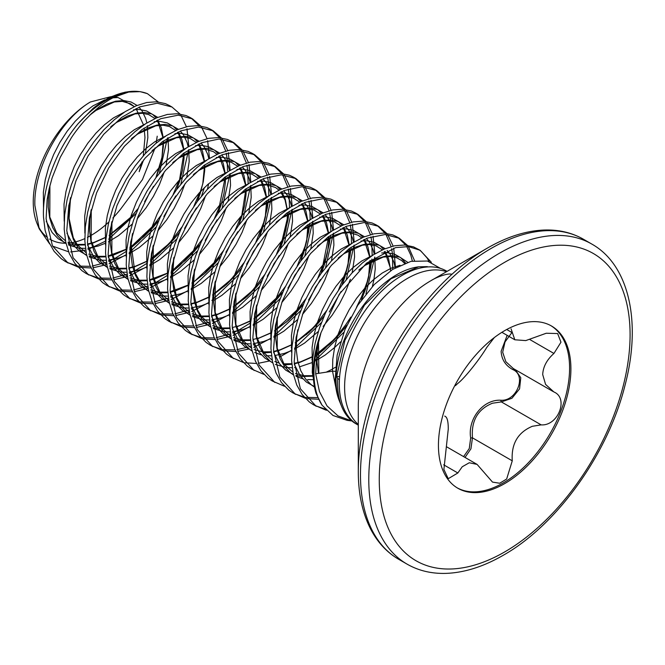 <?xml version="1.0" encoding="UTF-8"?>
<svg xmlns="http://www.w3.org/2000/svg" width="665" height="665" viewBox="0 0 665 665"><rect width="100%" height="100%" fill="white"/><g stroke="black" fill="none" stroke-linecap="round" stroke-linejoin="round"><path stroke-width="1" d="M358.302 425.159A88.811 51.272 -60 0 1 357.679 424.81A88.811 51.272 -60 0 1 339.291 384.154A88.811 51.272 -60 0 1 339.408 379.524L339.441 379.516A88.769 51.247 120 0 0 357.704 424.769L358.302 425.118M357.679 424.81L355.991 423.829A88.811 51.272 -60 0 1 341.735 406.664A88.811 51.272 -60 0 1 337.604 383.181A88.811 51.272 -60 0 1 337.729 378.551L336.681 376.407L344.944 340.222L364.453 305.152L390.97 278.768L418.651 266.815L427.346 266.615M440.388 268.361L427.429 261.021L410.945 261.362L392.599 269.433L374.254 284.52L357.795 305.235L344.96 329.582L337.138 355.176L335.21 379.507C335.484 388.069 337.039 395.609 339.873 402.109A85.727 49.493 -60 0 1 336.008 379.74A85.727 49.493 -60 0 1 418.252 266.865A85.727 49.493 -60 0 1 418.468 266.84M335.177 371.286L332.517 371.195L315.684 373.797L319.458 391.577L327.022 405.916L338.019 415.908L351.81 420.945M322.101 405.268L316.141 393.638A93.557 54.015 -60 0 1 313.257 372.999A93.557 54.015 -60 0 1 321.004 332.641L317.288 347.504A93.416 53.931 120 0 0 313.971 373.298A93.416 53.931 120 0 0 322.101 405.268L333.015 415.475L347.088 420.338L351.876 420.97M316.141 393.638L312.276 372.433L312.708 358.26L315.119 343.34L319.416 328.128L325.459 313.074L333.04 298.618L341.91 285.194L351.785 273.199L362.35 262.991L373.265 254.87L384.179 249.067L394.744 245.751L404.619 245.011L413.489 246.865L420.047 250.231L431.352 262.276M418.734 249.525L421.07 251.237L427.113 257.995L429.133 261.486M321.004 332.641L339.275 294.213L366.556 263.124L395.592 247.621L408.493 246.607L420.047 250.231M77.88 266.973L65.486 261.594L61.296 258.76L54.114 251.345L48.661 241.761L45.104 230.29L43.524 217.272C41.995 187.597 56.367 149.608 78.129 123.665L93.216 108.245A93.183 53.799 -60 0 1 128.453 91.695A93.183 53.799 -60 0 1 147.381 93.64L158.245 101.928M68.071 263.082L52.444 245.851L46.109 218.76L47.148 199.55L49.168 188.719L52.111 177.921L60.241 157.364L71.222 137.988C74.497 132.85 80.448 125.211 84.447 120.822L91.57 113.474L98.935 107.048C104.671 102.634 107.772 100.457 114.43 97.04L128.711 92.053A93.557 54.015 120 0 0 78.129 123.665M98.561 278.909L86.159 273.531L81.97 270.697L74.788 263.282L69.335 253.689L65.777 242.226L64.197 229.209L64.63 215.028L67.04 200.115L71.338 184.903L77.381 169.841L84.962 155.386L93.832 141.969L103.707 129.974L114.272 119.767L125.186 111.637L136.101 105.835L146.666 102.518L156.541 101.778L165.41 103.632L169.375 105.511L171.961 107.007L179.982 113.998M88.744 275.019L73.092 257.729L66.783 230.697L68.811 205.543L76.01 180.664L88.088 155.967L103.748 134.297L121.637 117.406L139.891 106.832L157.214 103.216L171.961 107.007M180.955 115.303L186.416 126.732M186.973 128.752L188.818 146.441M119.235 290.846L106.832 285.46L102.643 282.633L95.461 275.219L90.008 265.626L86.45 254.155L84.871 241.146L85.303 226.965L87.713 212.052L92.011 196.84L98.054 181.778L105.635 167.322L114.505 153.898L124.38 141.911L134.945 131.703L145.859 123.574L156.774 117.772L167.339 114.455L177.214 113.715L186.084 115.569L190.049 117.447L192.634 118.944L200.655 125.934M191.321 118.229L199.043 125.743M109.417 286.956L93.657 269.45L87.456 242.634L89.426 217.779L96.583 192.867L108.653 168.087L124.505 146.15L142.027 129.559L160.772 118.678L178.278 115.153L192.634 118.944M201.628 127.231L207.089 138.669M207.646 140.681L209.492 158.378M139.908 302.783L127.505 297.396L123.316 294.57L116.134 287.147L110.681 277.563L107.123 266.091L105.544 253.074L105.976 238.901L108.387 223.989L112.684 208.768L118.727 193.715L126.308 179.259L135.178 165.834L145.053 153.848L155.618 143.632L166.533 135.51L177.447 129.708L188.012 126.392L197.887 125.652L206.757 127.505L210.722 129.384L213.307 130.88L221.329 137.871M211.994 130.165L219.716 137.68M220.647 139.052L225.734 151.13M226.233 153.249L227.089 158.37L227.521 170.722M130.091 298.893L114.388 281.495L108.129 254.57L110.016 230.14L117.007 205.452L129.326 180.024L145.178 158.079L162.177 141.894L181.121 130.747L198.478 127.082L213.307 130.88M222.301 139.168L227.763 150.606M228.319 152.618L230.165 170.315M160.581 314.72L148.179 309.333L143.989 306.507L136.807 299.084L131.354 289.499L127.796 278.028L126.217 265.011L126.649 250.838L129.06 235.917L133.357 220.705L139.401 205.651L146.982 191.196L155.851 177.771L165.726 165.776L176.292 155.568L187.206 147.447L198.12 141.645L208.685 138.328L218.561 137.589L227.43 139.442L231.403 141.321L233.98 142.809L242.002 149.808M232.667 142.102L240.398 149.617M241.32 150.988L246.407 163.066M246.906 165.186L247.762 170.306L248.128 183.964M150.764 310.829L135.037 293.39L128.802 266.507L130.706 241.985L137.921 216.74L149.916 192.085L165.585 170.323L183.382 153.424L201.728 142.709L218.984 139.018L233.98 142.809M242.974 151.105L248.436 162.543M248.993 164.554L250.838 182.252M181.254 326.648L168.852 321.27L164.671 318.444L157.48 311.021L152.027 301.436L148.47 289.965L146.89 276.948L147.322 262.775L149.733 247.854L154.031 232.642L160.074 217.588L167.655 203.133L176.524 189.708L186.4 177.713L196.965 167.505L207.879 159.384L218.793 153.582L229.359 150.265L239.234 149.525L248.103 151.379L252.077 153.258L254.653 154.745L262.675 161.745M253.34 154.039L261.071 161.553M261.993 162.925L267.081 175.003M267.579 177.123L268.436 182.243L268.801 195.901M171.437 322.758L155.652 305.21L149.475 278.444L151.47 253.465L158.661 228.519L170.73 203.798L186.433 182.06L203.881 165.494L222.293 154.687L239.807 150.955L254.653 154.745M263.648 163.041L269.109 174.479M269.666 176.491L271.511 194.188M201.927 338.585L189.525 333.207L185.344 330.38L178.154 322.957L172.701 313.373L169.143 301.902L167.563 288.884L167.996 274.712L170.406 259.791L174.704 244.579L180.747 229.525L188.328 215.069L197.197 201.645L207.073 189.65L217.638 179.442L228.552 171.321L239.466 165.51L250.032 162.202L259.907 161.462L268.776 163.316L272.75 165.194L275.327 166.682L283.348 173.681M274.013 165.976L281.744 173.482M282.667 174.862L287.754 186.931M288.253 189.06L289.109 194.172L289.475 207.837M192.11 334.695L176.474 317.454L170.149 290.381L172.077 265.751L179.375 240.339L191.429 215.684L207.197 193.889L224.679 177.331L243.415 166.45L260.871 162.892L275.327 166.682M284.321 174.978L289.782 186.416M290.339 188.428L292.184 206.125M222.6 350.522L210.198 345.143L206.017 342.317L198.827 334.894L193.374 325.31L189.816 313.838L188.237 300.821L188.669 286.64L191.079 271.727L195.377 256.515L201.42 241.453L209.001 226.998L217.871 213.581L227.746 201.586L238.311 191.379L249.225 183.249L260.14 177.447L270.705 174.13L280.58 173.399L289.45 175.244L293.423 177.131L296 178.619L304.021 185.618M294.695 177.912L302.417 185.419M303.34 186.799L308.427 198.868M308.926 200.996L309.782 206.108L310.148 219.774M212.783 346.631L197.189 329.466L190.822 302.309L192.734 277.787L200.015 252.368L212.052 227.704L228.228 205.41L245.21 189.375L263.83 178.486L281.262 174.828L296 178.619M304.994 186.915L310.455 198.353M311.012 200.356L312.858 218.054M243.274 362.458L230.871 357.08L226.69 354.246L219.5 346.831L214.047 337.246L210.489 325.775L208.91 312.758L209.342 298.577L211.753 283.664L216.05 268.452L222.093 253.39L229.674 238.935L238.544 225.518L248.419 213.523L258.984 203.315L269.899 195.186L280.813 189.384L291.378 186.067L301.253 185.336L310.123 187.181L314.096 189.06L316.673 190.556L324.695 197.555M315.368 189.841L323.09 197.355M324.013 198.735L329.1 210.805M329.599 212.925L330.455 218.045L330.821 231.711M233.457 358.568L217.738 341.137L211.495 314.246L213.407 289.682L220.572 264.595L232.617 239.824L248.444 217.871L266.025 201.204L284.462 190.439L301.844 186.765L316.673 190.556M325.667 198.852L331.128 210.29M331.685 212.293L333.531 229.99M263.947 374.395L251.545 369.009L247.363 366.182L240.173 358.768L234.72 349.175L231.162 337.712L229.583 324.695L230.015 310.513L232.426 295.601L236.723 280.389L242.767 265.327L250.348 250.871L259.217 237.447L269.092 225.46L279.657 215.252L290.572 207.123L301.486 201.32L312.051 198.004L321.926 197.264L330.796 199.118L334.769 200.996L337.346 202.493L345.368 209.483M336.041 201.778L343.763 209.292M344.686 210.672L349.773 222.742M350.272 224.861L351.128 229.982L351.494 243.648M254.13 370.505L238.369 352.999L232.168 326.183L234.105 301.511L241.345 276.283L253.44 251.511L269.067 229.866L286.615 213.199L305.252 202.326L322.849 198.702L337.346 202.493M346.34 210.78L351.802 222.218M352.359 224.23L354.204 241.927M284.62 386.332L272.218 380.945L268.037 378.119L260.846 370.696L255.393 361.112L251.835 349.64L250.256 336.631L250.688 322.45L253.099 307.538L257.397 292.317L263.44 277.263L271.021 262.808L279.89 249.383L289.765 237.397L300.331 227.181L311.245 219.059L322.159 213.257L332.724 209.941L342.6 209.201L351.469 211.054L355.443 212.933L358.019 214.429L366.041 221.42M356.706 213.714L364.437 221.229M365.359 222.6L370.447 234.679M370.945 236.798L371.801 241.919L372.167 255.584M274.803 382.442L259.051 364.944L252.841 338.119L254.77 313.481L262.002 288.261L274.121 263.431L289.757 241.786L307.23 225.186L325.925 214.263L343.547 210.639L358.019 214.429M367.014 222.717L372.475 234.155M373.032 236.166L374.877 253.864M305.293 398.269L292.891 392.882L288.71 390.056L281.519 382.633L276.066 373.048L272.509 361.577L270.929 348.56L271.362 334.387L273.772 319.466L278.07 304.254L284.113 289.2L291.694 274.745L300.563 261.32L310.439 249.325L321.004 239.117L331.918 230.996L342.832 225.194L353.398 221.877L363.273 221.137L372.142 222.991L376.116 224.87L378.701 226.366L386.714 233.357M377.388 225.651L385.11 233.166M386.033 234.537L391.128 246.615M391.619 248.735L392.475 253.855L392.707 269.358M295.476 394.378L279.84 377.113L273.515 350.056L275.468 325.31L282.234 301.353L294.703 275.518L310.622 253.498L328.069 236.989L346.448 226.258L364.088 222.567L378.701 226.366M387.695 234.654L393.148 246.092M393.705 248.103L395.492 267.654M326.382 410.297L313.564 404.819L309.383 401.993L302.193 394.569L296.748 384.985L293.182 373.514L291.603 360.497L292.035 346.324L294.445 331.403L298.743 316.191L304.786 301.137L312.367 286.682L321.237 273.257L331.112 261.262L341.677 251.054L352.591 242.933L363.506 237.131L374.071 233.814L383.946 233.074L392.816 234.928L396.789 236.806L399.374 238.294L407.387 245.294M398.061 237.588L405.783 245.102M406.706 246.474L410.737 254.986L412.375 261.046M316.149 406.315L300.356 388.726L294.188 361.993L296.125 337.296L303.149 312.65L315.534 287.189L331.361 265.36L349.441 248.402L367.304 238.12L385.16 234.512L399.366 238.294M408.368 246.59L414.536 260.655M179.085 180.406L173.158 194.454M161.279 215.028L149.65 230.115L138.619 241.445L129.608 249.001M126.616 251.204L114.846 258.452L108.686 261.37M106.433 262.284L92.169 266.1M90.315 266.332L78.395 266.091M76.832 265.817L66.791 262.309M188.685 149.65L180.83 184.155M175.743 195.942L163.864 216.516M156.076 227.031L129.201 252.692M126.342 254.653L109.018 263.772M106.824 264.587L92.901 267.82M91.088 267.978L79.418 267.305M199.758 192.335L193.831 206.391M181.952 226.965L170.323 242.052L159.301 253.382L150.282 260.929M147.289 263.132L135.519 270.389L129.359 273.307M127.106 274.221L112.842 278.037M110.989 278.261L99.068 278.028M97.506 277.754L87.464 274.246M204.446 187.53L201.503 196.092M196.416 207.879L184.538 228.452M176.749 238.968L149.874 264.628M147.015 266.59L129.692 275.709M127.497 276.524L113.574 279.757M111.762 279.915L100.091 279.242M220.431 204.271L214.504 218.32M202.626 238.893L190.996 253.988L179.974 265.318L170.955 272.866M167.962 275.069L156.192 282.317L150.032 285.243M147.78 286.158L133.515 289.973M131.662 290.198L119.742 289.965M118.179 289.691L108.137 286.183M228.112 201.196L230.539 185.385L230.065 173.507L222.176 208.029M217.089 219.816L205.211 240.389M197.422 250.904L170.548 276.557M167.688 278.527L150.365 287.646M148.17 288.46L134.247 291.694M132.435 291.852L120.764 291.179M241.104 216.208L235.177 230.256M223.299 250.83L211.669 265.917L203.623 274.429M171.819 296.69L170.706 297.18M168.453 298.095L154.189 301.91M152.335 302.134L140.415 301.902M138.852 301.619L128.802 298.111M250.705 185.46L242.85 219.965M237.762 231.753L225.884 252.326M218.095 262.833L191.221 288.502M188.361 290.464L171.038 299.582M168.844 300.397L154.92 303.631M153.108 303.789L141.437 303.115M268.527 199.35L267.288 208.103L263.731 222.359L255.85 242.193M243.972 262.766L232.343 277.854L224.296 286.366M192.493 308.627L191.379 309.117M189.126 310.023L174.862 313.847M173.008 314.071L161.088 313.838M159.525 313.556L149.484 310.056M271.378 197.397L263.523 231.902M258.436 243.689L246.557 264.263M238.768 274.77L211.894 300.43M209.034 302.4L191.711 311.519M189.517 312.326L175.593 315.567M173.781 315.725L162.11 315.052M289.2 211.287L287.962 220.04L284.404 234.296L276.524 254.13M264.645 274.703L253.016 289.79L244.969 298.302M213.166 320.563L212.052 321.045M209.799 321.96L195.535 325.775M193.681 326.008L181.761 325.767M180.198 325.493L170.157 321.985M292.051 209.334L284.196 243.831M279.109 255.626L267.23 276.199M259.441 286.706L232.567 312.367M229.708 314.337L212.384 323.456M210.19 324.262L196.266 327.496M194.454 327.662L182.784 326.989M309.873 223.224L308.635 231.977L305.077 246.233L297.197 266.067M285.318 286.64L273.689 301.727L264.994 310.863M250.655 322.816L238.885 330.064L232.725 332.982M230.472 333.897L216.208 337.712M214.354 337.945L202.434 337.704M200.872 337.429L190.83 333.921M312.725 221.262L304.869 255.767M299.782 267.554L287.903 288.128M280.115 298.643L253.24 324.304M250.381 326.266L233.058 335.393M230.863 336.199L216.94 339.433M215.128 339.591L203.457 338.926M330.547 235.161L329.308 243.914L325.75 258.17L317.87 278.003M306 298.577L294.362 313.664L286.316 322.168M254.512 344.437L253.398 344.919M251.146 345.833L248.984 346.631M246.166 347.562L236.881 349.649M235.028 349.881L223.107 349.64M221.545 349.366L211.503 345.858M333.398 233.199L325.542 267.704M320.455 279.491L308.577 300.065M300.788 310.58L273.913 336.241M271.054 338.202L253.731 347.329M248.693 349.075L237.613 351.369M235.801 351.527L224.13 350.854M351.22 247.097L349.981 255.85L346.423 270.106L338.543 289.94M326.673 310.513L315.035 325.601L306.341 334.736M292.001 346.681L291.162 347.271M354.071 245.136L346.216 279.641M341.128 291.428L329.25 312.001M321.461 322.517L294.587 348.177M291.727 350.139L279.932 356.872M269.367 361.012L258.286 363.306M256.474 363.464L244.803 362.791M371.893 259.034L370.654 267.787L367.097 282.035L361.644 296.59L356.465 307.321M350.837 317.08L345.734 324.778L335.709 337.537L324.686 348.867L316.066 356.116M312.675 358.618L311.835 359.208M372.375 286.49L373.846 280.106L375.251 268.934L374.777 257.056L365.974 293.913M343.896 332.226L315.742 359.773M317.729 397.62L305.8 397.387M304.238 397.105L294.204 393.605M318.51 399.274L306.823 398.601M325.227 409.108L314.878 405.542M90.357 101.986A81.961 47.323 120 0 0 33.25 201.869A81.961 47.323 120 0 0 37.065 223.548L39.252 228.885L34.871 205.369C33.574 168.627 60.241 119.708 90.357 101.986L110.631 96.733M38.196 226.058A81.961 47.323 120 0 0 46.932 237.156M49.651 239.051A81.961 47.323 120 0 0 65.993 243.224M68.237 243.107A81.961 47.323 120 0 0 84.804 238.619M87.381 237.388A81.961 47.323 120 0 0 108.852 221.96M112.867 217.979A81.961 47.323 120 0 0 120.806 208.852L142.435 179.633L155.128 147.846M156.142 143.191L157.214 136.2M167.43 138.104L159.384 173.174M153.54 186.291L144.596 201.744M136.017 213.523L108.686 239.151M105.785 241.038L88.013 249.433M85.727 250.115L70.656 251.952M68.57 251.802L52.577 246.108M49.584 243.797L39.252 228.885M114.638 96.94L118.021 97.522L134.372 106.6M136.042 108.52L143.573 125.078M144.13 127.996L144.962 137.497L143.299 155.793M339.441 379.516A88.769 51.247 -60 0 1 402.084 275.418A88.769 51.247 -60 0 1 446.473 271.021L447.071 271.37M358.302 471.718L358.302 406.282A102.468 59.16 120 0 1 430.762 280.788L487.428 248.07A182.609 105.427 120 0 0 358.302 471.718C358.327 494.162 362.525 513.447 370.904 529.573C377.778 542.598 387.055 552.515 398.742 559.323L407.047 564.12C418.684 570.778 431.785 573.862 446.348 573.371C464.619 572.632 483.546 566.622 503.139 555.333C557.195 524.934 608.201 453.497 625.108 384.944C641.659 322.159 629.132 264.986 591.825 244.08A184.779 106.683 120 0 0 499.432 253.232A184.779 106.683 120 0 0 378.726 416.057A184.779 106.683 120 0 0 407.047 564.12M463.588 456.606L469.282 448.526L470.662 437.994C467.495 418.692 483.38 399.075 501.011 400.239C516.788 401.361 526.83 375.409 512.89 369.624C505.458 365.575 501.543 359.457 501.136 351.27L507.162 335.36M438.443 445.359A93.665 54.081 120 0 0 457.836 488.243A93.665 54.081 120 0 0 530.022 463.148A93.665 54.081 120 0 0 570.903 368.884A93.665 54.081 120 0 0 551.501 326.008A93.665 54.081 120 0 0 479.324 351.103A93.665 54.081 120 0 0 438.443 445.359M457.188 487.852A93.665 54.081 120 0 0 529.132 461.934A93.665 54.081 120 0 0 569.589 368.127A93.665 54.081 120 0 0 550.844 325.634M444.735 416.082L445.085 416.298C447.221 417.263 448.285 421.527 448.268 429.075L443.896 469.465L448.235 478.7L457.844 472.981L462.225 466.772L469.241 462.765L477.096 464.403L492.507 482.1L499.706 483.247L506.663 479.008L512.266 460.82C511.136 443.929 517.836 432.416 532.349 426.29L541.16 424.877C558.093 426.149 568.982 398.177 553.928 391.984L545.583 384.428L542.698 374.561C543.097 366.789 546.838 359.748 553.928 353.456L560.969 342.201L557.636 333.547L546.256 333.24L525.749 340.596L514.818 339.782L511.061 328.818M554.352 392.217L553.928 391.984M494.336 337.546L486.738 347.454C479.34 359.815 464.245 378.576 457.844 383.397L455.392 385.7M515.217 369.649L520.778 377.728L519.564 388.859L511.959 398.26L501.36 401.901L492.424 403.239C477.778 409.233 471.119 420.77 472.466 437.844L470.92 448.833L465.026 457.437M511.942 332.525L505.018 341.943L502.682 352.226L505.832 361.685L513.355 368.576L553.172 391.56M470.662 437.994L472.466 437.844L512.266 460.82M501.011 400.239A1.405 0.665 -90.2 0 0 501.36 401.901L541.16 424.877M514.012 368.95A1.405 0.79 -62 0 0 512.89 369.624M141.969 161.894L139.185 171.67L143.598 159.916M147.381 93.64L140.091 91.629L125.219 92.136L109.584 97.248L93.216 108.245M140.091 91.629L128.711 92.053M315.684 373.797L317.288 347.504M339.873 402.109L341.735 406.664M339.615 376.88A4.223 2.278 3 0 0 336.681 376.407M339.408 379.524L337.729 378.551M446.514 271.686A88.769 51.247 120 0 0 407.371 278.469A88.769 51.247 120 0 0 350.821 352.159A88.769 51.247 120 0 0 358.302 424.478M451.934 274.163L449.69 273.997C445.018 274.08 435.874 277.513 430.762 280.788L487.428 248.07C506.871 236.865 525.674 230.855 543.829 230.048C558.542 229.492 571.775 232.567 583.513 239.284A184.779 106.683 120 0 0 491.127 248.436A184.779 106.683 120 0 0 370.422 411.261A184.779 106.683 120 0 0 398.742 559.323M504.669 262.301A177.372 102.402 120 0 0 379.258 479.531A177.372 102.402 120 0 0 504.669 551.942A177.372 102.402 120 0 0 630.087 334.711A177.372 102.402 120 0 0 504.669 262.301M443.696 464.81L457.844 472.981M530.005 339.649L553.928 353.456M506.705 329.507L512.266 332.716M337.421 395.093L332.517 371.195L332.774 359.358L334.678 346.914L338.153 334.212L343.074 321.652L349.275 309.582L356.548 298.377L364.661 288.352L373.339 279.815L382.309 273.007L391.278 268.136L400.056 265.302M312.284 364.403L312.101 347.429L314.005 334.977L317.479 322.284L322.4 309.715L328.601 297.646L335.875 286.44L343.988 276.416L352.666 267.879L361.635 261.071L372.284 255.501M381.668 252.974L387.396 252.717L394.669 254.196L400.87 257.779L405.559 262.991M314.071 386.423L306.324 382.026L300.256 375.8L294.329 364.445M291.611 352.467L291.428 335.493L293.332 323.04L296.806 310.347L301.727 297.779L307.928 285.709L315.202 274.504L323.315 264.487L331.993 255.942L340.962 249.142L351.61 243.565M360.995 241.038L366.723 240.78L373.996 242.26L380.197 245.842L383.605 249.309M385.06 251.312L388.593 258.76L390.754 270.63M332.442 369.15L326.266 372.159M312.517 376.224L301.42 376.473L295.834 375.326M293.398 374.486L285.651 370.089L279.583 363.863L273.656 352.508M270.938 340.53L270.755 323.556L272.658 311.104L276.133 298.41L281.054 285.842L287.255 273.772L294.529 262.567L302.642 252.55L311.32 244.013L320.289 237.206L330.937 231.628M340.322 229.101L346.049 228.843L353.323 230.331L359.524 233.905L362.932 237.372M364.387 239.375L367.92 246.823L369.964 257.081M370.156 260.306L370.089 265.95L368.676 277.122L365.625 288.909L361.494 299.832M346.814 325.31L339.158 334.794L329.898 344.154L317.13 354.013M311.769 357.213L299.832 362.383L294.287 363.846M291.844 364.287L284.529 364.802M271.162 361.893L264.978 358.152L258.909 351.926L252.983 340.571M250.264 328.593L250.082 311.619L251.985 299.167L255.46 286.474L260.381 273.905L266.582 261.844L273.855 250.63L281.968 240.614L290.647 232.077L299.616 225.269L310.264 219.691M319.649 217.164L325.376 216.906L332.65 218.394L338.851 221.969L342.259 225.435M343.714 227.438L347.246 234.886L349.283 245.144M349.482 248.369L349.416 254.022L348.003 265.194L344.952 276.973L342.01 285.061M324.113 316.066L318.485 322.858L309.225 332.217L295.21 342.866M292.209 344.653L279.159 350.447L273.614 351.91M271.17 352.35L263.855 352.866M250.489 349.956L244.304 346.216L238.236 339.998L232.309 328.635M229.591 316.656L229.408 299.682L231.312 287.23L234.787 274.537L239.708 261.968L245.909 249.907L253.182 238.693L261.295 228.677L269.973 220.14L278.943 213.332L289.591 207.754M298.976 205.236L304.703 204.97L311.976 206.458L318.178 210.04L321.586 213.498M323.04 215.502L326.573 222.95L328.61 233.207M328.809 236.432L328.743 242.085L327.33 253.257L324.279 265.044L321.336 273.124M303.44 304.129L297.812 310.929L288.552 320.281L274.537 330.937M271.536 332.716L257.164 338.917M250.497 340.413L239.4 340.671L233.814 339.516M231.378 338.685L223.631 334.279L217.563 328.061L211.636 316.698M208.918 304.72L208.735 287.746L210.639 275.302L214.113 262.6L219.034 250.032L225.236 237.97L232.509 226.757L240.622 216.74L249.3 208.203L258.269 201.395L268.918 195.826M278.303 193.299L284.03 193.041L291.303 194.521L297.504 198.103L300.913 201.57M302.367 203.565L305.9 211.013L307.937 221.27M308.136 224.504L308.07 230.148L306.656 241.32L303.606 253.107L300.663 261.195M282.766 292.193L277.139 298.992L267.879 308.344L255.111 318.203M249.741 321.403L236.491 326.981M229.824 328.485L218.727 328.734L213.141 327.579M210.705 326.748L202.958 322.342L196.89 316.124L190.963 304.769M188.245 292.791L188.062 275.809L189.966 263.365L193.44 250.663L198.361 238.103L204.562 226.034L211.836 214.828L219.949 204.803L228.627 196.266L237.596 189.458L248.244 183.889M257.629 181.362L263.357 181.104L270.63 182.584L276.831 186.167L280.239 189.633M281.694 191.628L285.227 199.084L287.263 209.342M287.463 212.567L287.396 218.211L285.983 229.383L282.933 241.171L279.99 249.259M262.093 280.256L256.466 287.056L247.205 296.407L234.437 306.266M229.068 309.474L217.139 314.645L211.595 316.108M209.151 316.548L198.054 316.798L192.468 315.642M190.032 314.811L182.285 310.405L176.217 304.188L170.29 292.833M167.572 280.854L167.389 263.872L169.292 251.428L172.767 238.727L177.688 226.166L183.889 214.097L191.163 202.892L199.276 192.867L207.954 184.33L216.923 177.522L227.571 171.952M236.956 169.425L242.683 169.168L249.957 170.647L256.158 174.23L259.566 177.696M261.021 179.691L264.554 187.148L266.59 197.405M266.79 200.631L266.723 206.275L265.31 217.447L262.259 229.234L259.317 237.322M241.42 268.328L235.792 275.119L226.532 284.479L213.764 294.337M208.394 297.538L196.466 302.708L190.922 304.171M188.478 304.612L177.38 304.861L171.794 303.714M169.359 302.874L161.612 298.477L155.544 292.251L149.617 280.896M146.899 268.918L146.716 251.944L148.619 239.491L152.094 226.798L157.015 214.23L163.216 202.16L170.489 190.955L178.602 180.93L187.281 172.393L196.25 165.585L206.898 160.016M216.283 157.489L222.01 157.231L229.284 158.711L235.485 162.293L238.893 165.76M240.348 167.755L243.88 175.211L245.917 185.469M246.117 188.694L246.05 194.338L244.637 205.51L241.586 217.297L238.644 225.385M220.747 256.391L215.119 263.182L205.859 272.542L193.091 282.401M187.721 285.601L175.793 290.771L170.248 292.234M167.804 292.675L156.707 292.924L151.121 291.777M148.686 290.938L140.938 286.54L134.87 280.314L128.935 268.959M126.225 256.981L126.042 240.007L127.946 227.555L131.421 214.862L136.342 202.293L142.543 190.223L149.816 179.018L157.929 169.001L166.607 160.456L175.577 153.657L186.225 148.079M195.61 145.552L201.337 145.294L208.611 146.782L214.812 150.357L218.22 153.823M219.674 155.826L223.207 163.274L225.244 173.532M225.443 176.757L225.377 182.401L223.964 193.573L220.913 205.36L217.97 213.448M200.074 244.454L194.446 251.245L185.186 260.605L171.171 271.254M168.17 273.041L155.12 278.834L149.575 280.298M147.131 280.738L136.034 280.987L130.448 279.84M128.013 279.001L120.265 274.603L114.197 268.377L108.262 257.022M105.544 245.044L105.369 228.07L107.273 215.618L110.747 202.925L115.668 190.356L121.87 178.295L129.143 167.081L137.256 157.065L145.934 148.528L154.903 141.72L165.552 136.142M174.937 133.615L180.664 133.357L187.937 134.845L194.138 138.42L197.547 141.886M199.001 143.889L202.534 151.337L204.571 161.595M204.762 164.82L204.704 170.464L203.291 181.636L200.24 193.424L197.297 201.512M179.4 232.517L173.773 239.309L164.513 248.668L150.498 259.317M147.497 261.104L134.446 266.898L128.902 268.361M126.458 268.801L115.361 269.059L109.775 267.904M107.339 267.064L99.592 262.667L93.524 256.449L87.589 245.086M84.871 233.107L84.696 216.133L86.6 203.681L90.074 190.988L94.995 178.419L101.196 166.358L108.47 155.144L116.583 145.128L125.261 136.591L134.23 129.783L144.879 124.205M154.263 121.678L159.991 121.421L167.264 122.909L173.465 126.483L176.873 129.949M178.328 131.953L181.861 139.401L183.897 149.658M184.089 152.883L184.022 158.536L182.617 169.708L179.567 181.487L176.624 189.575M158.727 220.581L153.1 227.372L143.84 236.732L129.825 247.38M126.824 249.167L113.773 254.969L108.229 256.424M105.785 256.865L94.688 257.122L89.102 255.967M86.666 255.136L78.919 250.73L72.842 244.512L66.916 233.149M64.197 221.171L64.023 204.197L65.926 191.744L69.401 179.051L74.322 166.483L80.523 154.421L87.797 143.208L95.91 133.191L104.588 124.654L113.557 117.846L124.205 112.269M133.59 109.75L139.317 109.492L146.591 110.972L152.792 114.555L156.2 118.021M157.647 120.016L161.188 127.464L163.224 137.722M163.415 140.947L163.349 146.599L161.944 157.771L158.893 169.558L155.951 177.638M138.054 208.644L132.426 215.443L123.166 224.795L109.151 235.452M106.151 237.23L93.1 243.033L87.556 244.487M85.112 244.928L74.015 245.185L68.428 244.03M65.993 243.199L58.246 238.793L52.169 232.575L46.242 221.212M43.524 209.242L43.35 192.26L45.253 179.816L48.728 167.114L53.649 154.546L59.85 142.485L67.123 131.279L75.236 121.254L83.915 112.718L92.884 105.91L104.937 99.808M112.917 97.813L118.021 97.522M318.477 373.364L317.006 362.242L317.272 350.413L318.286 342.591M359.341 269.583L366.806 264.055L375.775 259.184L384.453 256.366L392.566 255.701L399.84 257.18L407.695 262.268M314.171 386.88L311.494 385.01L305.418 378.784L300.796 370.762L297.745 361.178L296.332 350.305L296.598 338.477L297.762 329.782M338.668 257.646L346.132 252.126L355.102 247.247L363.78 244.437L371.893 243.764L379.166 245.244L385.16 248.66M387.105 250.414L390.288 254.387L393.763 261.744L395.259 267.829M312.891 379.69L307.679 379.574M302.758 378.776L296.066 376.373M293.498 374.944L290.821 373.073L284.745 366.847L280.123 358.826L277.072 349.241L275.659 338.369L275.925 326.54L277.089 317.845M317.995 245.709L325.459 240.19L334.428 235.31L343.107 232.501L351.22 231.827L358.493 233.315L364.487 236.723M366.432 238.477L369.615 242.451L373.09 249.807L374.27 254.238M340.505 341.893L335.069 347.138L325.243 355.01L315.667 360.871M312.375 362.492L299.782 366.764M295.501 367.479L294.603 367.579M292.218 367.753L285.917 367.521L275.393 364.437M272.825 363.007L270.148 361.137L264.072 354.911L259.45 346.897L256.399 337.305L254.986 326.44L255.252 314.603L256.416 305.908M297.322 233.781L304.786 228.253L313.755 223.374L322.434 220.564L330.547 219.891L337.82 221.379L343.813 224.787M345.758 226.541L348.942 230.514L352.417 237.871L353.597 242.301M354.104 245.119L354.578 257.006L352.151 272.808M350.339 279.275L345.492 291.993L339.424 303.897L332.076 315.301L323.132 326.424M318.311 331.494L304.57 343.074L294.495 349.2M291.702 350.555L284.329 353.431L274.828 355.542M271.544 355.817L266.332 355.7M261.412 354.911L254.72 352.5M252.151 351.07L249.475 349.2L243.398 342.982L238.777 334.961L235.726 325.368L234.313 314.503L234.579 302.666L235.743 293.972M276.648 221.844L284.113 216.316L293.082 211.437L301.76 208.627L309.873 207.954L317.147 209.442L323.14 212.85M325.085 214.604L328.269 218.577L331.744 225.934L332.924 230.364M333.431 233.182L333.905 245.069L331.478 260.871M329.665 267.338L324.819 280.056L318.751 291.96L311.403 303.365L302.459 314.487M297.637 319.557L283.897 331.145L273.822 337.263M271.029 338.618L263.656 341.502L253.257 343.705M250.871 343.88L244.57 343.655L234.047 340.563M231.478 339.133L228.802 337.263L222.725 331.045L218.103 323.024L215.053 313.439L213.64 302.567L213.906 290.73L215.069 282.035M255.975 209.907L263.44 204.379L272.409 199.5L281.087 196.69L289.2 196.025L296.474 197.505L302.467 200.913M304.412 202.667L307.596 206.64L311.07 213.997L312.251 218.428M312.758 221.246L313.232 233.132L310.804 248.934M308.992 255.402L304.146 268.12L298.078 280.023L290.73 291.428L281.785 302.55M276.964 307.621L263.224 319.208L253.149 325.326M250.356 326.681L242.983 329.566L232.584 331.769M230.198 331.943L223.897 331.719L213.374 328.626M210.805 327.197L208.128 325.326L202.052 319.109L197.43 311.087L194.38 301.503L192.966 290.63L193.232 278.793L194.396 270.098M235.302 197.971L242.767 192.443L251.736 187.563L260.414 184.754L268.527 184.089L275.8 185.568L281.794 188.976M283.739 190.73L286.923 194.704L290.397 202.069L291.578 206.491M292.085 209.309L292.558 221.196L290.131 236.998M288.319 243.465L283.473 256.183L277.405 268.086L270.057 279.491L261.112 290.622M256.291 295.684L242.55 307.272L232.476 313.39M229.683 314.745L222.31 317.629L211.911 319.84M209.525 320.006L203.224 319.782L192.7 316.698M190.132 315.268L187.455 313.39L181.379 307.172L176.757 299.15L173.706 289.566L172.293 278.693L172.559 266.856L173.723 258.161M214.629 186.034L222.093 180.506L231.063 175.635L239.741 172.817L247.854 172.152L255.127 173.632L261.121 177.048M263.066 178.802L266.249 182.775L269.724 190.132L270.904 194.554M271.411 197.38L271.885 209.259L269.458 225.061M267.646 231.536L262.8 244.246L256.732 256.158L249.383 267.554L240.439 278.685M235.618 283.747L221.877 295.335L213.723 300.43M208.719 302.949L201.636 305.692L191.237 307.903M188.852 308.07L182.551 307.845L172.027 304.761M169.459 303.331L166.782 301.461L160.706 295.235L156.084 287.214L153.033 277.629L151.62 266.756L151.886 254.928L153.05 246.233M193.956 174.097L201.42 168.569L210.389 163.698L219.068 160.88L227.181 160.215L234.454 161.695L240.447 165.111M242.393 166.865L245.576 170.839L249.051 178.195L250.231 182.617M250.738 185.444L251.212 197.322L248.785 213.132M246.973 219.6L242.126 232.318L236.058 244.221L228.71 255.618L219.766 266.748M214.945 271.81L201.204 283.398L191.129 289.516M188.336 290.879L180.963 293.755L170.564 295.967M168.179 296.141L161.878 295.908L151.354 292.824M148.785 291.395L146.109 289.524L140.032 283.298L135.411 275.277L132.36 265.692L130.947 254.82L131.213 242.991L132.377 234.296M173.282 162.16L180.747 156.641L189.716 151.761L198.394 148.952L206.507 148.278L213.781 149.758L219.774 153.174M221.719 154.928L224.903 158.902L228.378 166.258L229.558 170.681M226.3 207.663L221.453 220.381L215.385 232.285L208.037 243.689L199.093 254.811M194.271 259.874L180.531 271.461L170.456 277.579M167.663 278.943L160.29 281.819L149.891 284.03M147.505 284.204L141.204 283.972L130.681 280.888M128.112 279.458L125.427 277.588L119.359 271.362L114.737 263.348L111.687 253.756L110.274 242.891L110.54 231.054L111.703 222.359M152.609 150.224L160.074 144.704L169.043 139.825L177.721 137.015L185.834 136.342L193.108 137.83L199.101 141.238M201.046 142.992L204.23 146.965L207.704 154.322L208.885 158.752M208.619 183.756L207.438 189.259M205.626 195.726L200.78 208.444L194.712 220.348L187.364 231.753L178.419 242.875M173.598 247.945L159.849 259.525L149.783 265.651M146.99 267.006L139.617 269.882L129.218 272.093M126.832 272.268L120.531 272.043L110.008 268.951M107.439 267.521L104.754 265.651L98.686 259.433L94.064 251.412L91.014 241.819L89.6 230.954L89.866 219.118L91.03 210.423M131.936 138.295L139.401 132.767L148.37 127.888L157.048 125.078L165.161 124.405L172.435 125.893L178.428 129.301M180.373 131.055L183.557 135.028L187.031 142.385L188.212 146.815M188.719 149.633L189.192 161.52L186.765 177.322M184.953 183.789L180.107 196.508L174.039 208.411L166.691 219.816L157.746 230.938M152.925 236.009L139.176 247.588L129.11 253.714M126.317 255.069L118.944 257.945L108.545 260.156M106.159 260.331L99.858 260.106L89.334 257.014M86.766 255.584L84.081 253.714L78.013 247.496L73.391 239.475L70.34 229.891L68.927 219.018L69.185 207.181L70.357 198.486M111.263 126.358L118.727 120.831L127.697 115.951L136.375 113.141L144.488 112.468L151.761 113.956L157.755 117.364M168.046 137.697L168.519 149.583L166.092 165.386M164.28 171.853L159.434 184.571L153.366 196.474L146.017 207.879L137.073 219.001M132.252 224.072L118.503 235.659L108.437 241.777M105.644 243.132L98.27 246.017L87.871 248.22M85.486 248.394L79.185 248.17L68.661 245.077M66.093 243.648L63.408 241.777L57.34 235.56L52.718 227.538L49.667 217.954L48.254 207.081L48.512 195.244L49.684 186.557M90.581 114.422L98.054 108.894L107.023 104.014L115.702 101.205L123.815 100.54L131.088 102.019L137.073 105.427M139.027 107.181L142.21 111.155L145.685 118.511L146.865 122.942M147.372 125.76L147.846 137.647L145.419 153.449M446.73 446.872L477.096 464.403M501.892 332.317L514.818 339.782M513.355 368.576L514.103 368.992M583.513 239.284L591.825 244.08M134.313 106.624L130.589 103.823L122.31 101.371L114.272 101.978L95.96 110.432L90.016 114.978M49.908 185.676L49.809 217.039L56.733 232.999L65.511 240.896M68.054 242.176L76.583 244.437L85.07 244.371M87.522 244.005L93.906 242.426L106.176 237.048M109.176 235.285L130.672 217.322L138.087 208.561M155.893 177.713L161.977 157.273L163.258 141.071M163.025 137.863L158.112 122.393L156.716 120.456M154.987 118.561L148.661 114.546L142.293 113.266L134.929 113.915L116.591 122.393L110.689 126.915M70.581 197.613L69.069 218.295L73.3 237.771L77.448 244.994L86.184 252.833M88.728 254.113L96.866 256.324L105.743 256.308M108.196 255.942L126.849 248.984M129.85 247.222L132.061 245.809L158.76 220.497M176.566 189.65L178.993 183.124L183.931 153.008M183.698 149.8L178.669 134.147L177.389 132.385M175.66 130.498L169.425 126.516L163.1 125.203L155.785 125.81L137.688 134.031L131.371 138.844M91.246 209.55L91.155 240.946L98.096 256.89L106.857 264.77M109.401 266.05L117.946 268.311L126.417 268.244M128.869 267.879L135.286 266.291L147.522 260.921M150.523 259.159L172.11 241.096L179.434 232.434M197.239 201.586L202.792 183.814L204.604 164.945M204.371 161.736L199.334 146.067L198.062 144.322M196.333 142.435L190.082 138.445L183.748 137.14L176.425 137.755L158.287 146.026L152.044 150.78M111.928 221.487L111.836 252.9L118.769 268.835L127.53 276.707M130.074 277.987L138.17 280.189L147.09 280.173M149.542 279.815L168.195 272.858M171.196 271.096L173.299 269.757L200.107 244.371M217.912 213.523L225.277 176.882M225.044 173.673L220.04 158.062L218.735 156.258M217.006 154.363L213.39 151.628L204.828 149.101L197.197 149.667L179.184 157.805L172.709 162.717M132.601 233.415L131.163 244.845L134.929 272.625L139.559 280.921L148.204 288.643M150.747 289.923L159.035 292.151L167.763 292.11M170.215 291.744L188.868 284.795M191.869 283.032L194.521 281.328L220.78 256.308M238.585 225.46L241.42 217.713L245.95 188.818M245.718 185.61L240.813 170.14L239.408 168.195M237.679 166.3L231.362 162.293L225.003 161.005L217.638 161.653L199.325 170.107L193.39 174.646M153.274 245.352L153.166 276.69L160.09 292.666L168.877 300.572M171.429 301.86L179.932 304.113L188.436 304.046M190.888 303.681L197.247 302.11L209.542 296.731M212.542 294.969L233.939 277.114L241.453 268.236M259.259 237.397L265.244 217.505L266.623 200.755M266.391 197.547L261.345 181.861L260.082 180.132M258.353 178.237L252.093 174.247L245.759 172.95L238.427 173.565L220.273 181.853L214.055 186.591M173.947 257.28L172.443 278.145L176.707 297.521L180.855 304.72L189.55 312.508M192.102 313.789L200.755 316.066L209.109 315.983M211.561 315.617L218.178 313.963L230.215 308.66M233.216 306.897L255.451 288.128L262.126 280.173M279.932 249.325L287.238 219.009L287.297 212.684M287.064 209.475L285.061 200.065L280.755 192.069M279.026 190.173L275.435 187.455L266.889 184.912L259.275 185.46L241.329 193.523L234.737 198.527M194.621 269.225L193.124 290.256L197.414 309.541L201.57 316.715L210.223 324.445M212.775 325.725L221.495 328.011L229.782 327.92M232.235 327.554L238.968 325.867L250.888 320.597M253.889 318.834L282.8 292.11M300.605 261.262L306.64 241.096L307.97 224.62M307.737 221.412L302.849 205.984L301.428 204.005M299.699 202.11L293.406 198.103L287.056 196.815L279.707 197.447L261.461 205.834L255.41 210.456M215.294 281.162L215.169 312.409L222.085 328.435L230.905 336.382M233.448 337.662L241.902 339.915L250.456 339.857M252.908 339.491L259.184 337.945L271.561 332.533M274.562 330.771L303.473 304.046M321.278 273.199L328.643 236.557M328.41 233.349L323.506 217.887L322.101 215.942M320.372 214.047L314.055 210.032L307.696 208.752L300.331 209.392L282.018 217.846L276.083 222.393M235.967 293.099L235.859 324.437L242.792 340.413L251.578 348.319M254.121 349.599L262.625 351.851L271.129 351.793M273.581 351.428L279.94 349.857L292.234 344.47M295.235 342.708L316.64 324.844L324.146 315.983M341.951 285.135L347.92 265.31L349.316 248.494M349.083 245.285L344.046 229.616L342.774 227.871M341.045 225.984L334.803 221.994L328.46 220.689L321.137 221.304L302.999 229.575L296.756 234.329M256.64 305.036L256.532 336.374L263.465 352.35L272.251 360.255M274.795 361.536L278.934 362.974M283.814 363.846L291.802 363.722M294.254 363.364L300.622 361.785L312.907 356.407M316.257 354.428L337.33 336.764L346.856 325.218M361.436 299.907L368.501 277.729L369.989 260.431M369.757 257.222L364.761 241.619L363.447 239.807M361.718 237.92L358.111 235.186L349.557 232.65L341.935 233.216L323.938 241.329L317.429 246.266M277.313 316.964L277.197 348.285L284.13 364.27L292.924 372.192M295.468 373.472L303.963 375.725L312.475 375.659M332.434 368.967L335.434 367.271M390.571 270.746L390.255 267.638L385.55 253.722L384.121 251.744M382.392 249.849L376.107 245.851L369.757 244.562L362.408 245.194L344.162 253.565L338.103 258.203M404.536 263.365L401.776 260.647L396.83 257.804L390.505 256.499L383.19 257.106L365.085 265.335L358.776 270.131M318.535 341.511L318.818 373.314"/></g></svg>
